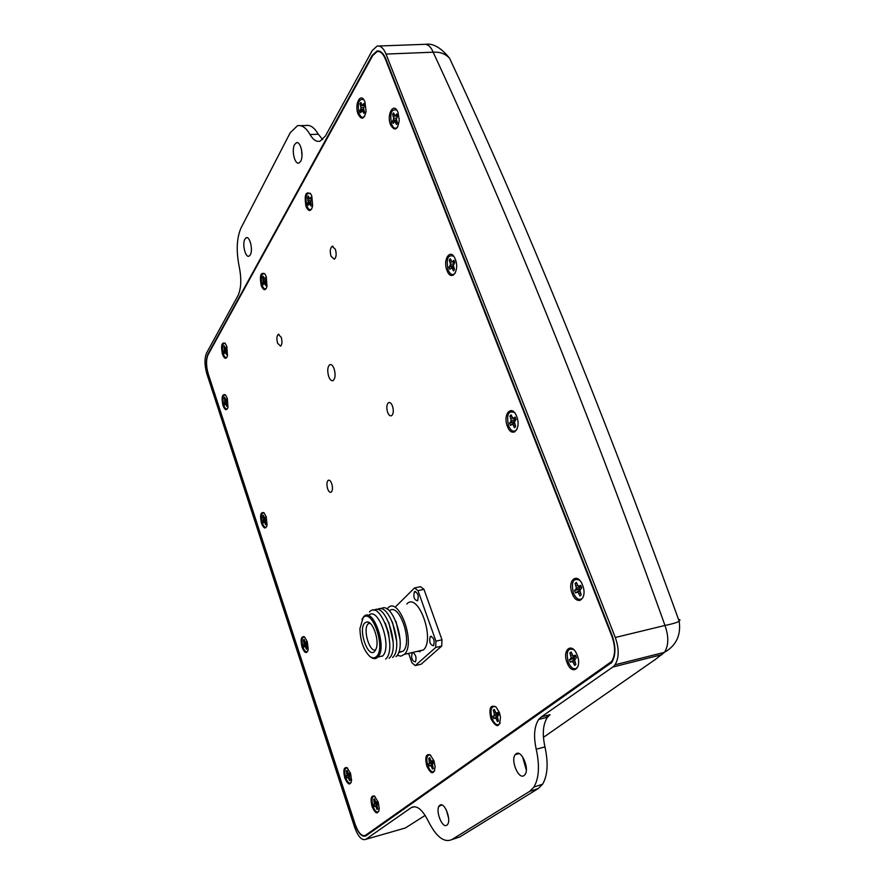 <?xml version="1.0" encoding="UTF-8"?>
<svg xmlns="http://www.w3.org/2000/svg" width="885" height="885" viewBox="0 0 885 885"><rect width="100%" height="100%" fill="white"/><g stroke="black" fill="none" stroke-linecap="round" stroke-linejoin="round"><path stroke-width="1.33" d="M301.519 149.587L301.984 155.616M300.668 161.269L298.92 163.006C294.76 164.931 291.298 150.129 294.594 144.543L296.42 142.728C300.568 140.859 303.998 155.782 300.668 161.269M446.803 825.207C442.179 828.758 435.099 810.284 439.303 805.759L439.9 805.195C444.414 801.456 451.66 819.908 447.467 824.577L446.803 825.207M448.606 818.171L446.272 809.841M524.02 775.592C518.51 779.774 510.368 760.215 515.236 754.617L516.099 753.799C521.464 749.407 529.805 768.888 524.971 774.663L524.02 775.592M526.332 770.116L522.57 756.797M250.311 254.825L249.05 256.13C245.455 258.121 242.003 243.961 244.902 239.116L246.207 237.744C249.791 235.786 253.232 250.057 250.311 254.825M662.113 654.601L612.774 667.047L615.031 664.768L664.447 652.345C668.728 645.464 668.905 636.503 664.956 625.463C672.246 623.98 676.981 622.575 679.16 621.248C681.55 638.196 673.419 647.212 664.447 652.333L655.232 659.524L543.445 737.338M441.538 804.874L438.772 806.666M425.154 815.406L405.352 827.984L365.793 839.334L411.282 807.607C416.625 804.874 422.256 809.332 428.207 820.992C436.117 836.723 443.971 842.94 451.77 839.644L529.739 791.323L533.92 787.064C539.031 778.247 539.806 765.647 536.233 749.252C533.401 736.231 534.23 726.297 538.711 719.439L541.233 716.95L550.027 714.715L545.824 717.635M454.558 69.019L449.547 58.189C445.31 53.764 439.845 51.761 433.152 52.204C508.455 214.314 584.023 400.639 659.867 611.159L664.956 625.463L615.307 637.488L386.026 54.074C383.548 48.177 380.572 45.511 377.099 46.086L372.275 50.5L325.437 136.002L319.994 141.202C316.421 142.065 313.102 139.852 310.027 134.531C306.088 127.772 301.94 124.818 297.559 125.692L290.269 132.639L241.041 227.921C236.66 237.954 236.063 250.986 239.271 267.016C241.649 279.096 241.207 288.654 237.965 295.69L206.592 352.971C204.369 358.325 204.457 365.295 206.869 373.879L354.575 827.088C358.137 836.734 361.876 840.816 365.793 839.334M612.774 667.047L541.233 716.95M414.523 806.666L411.282 807.607M425.574 44.272C433.152 43.155 441.139 47.801 449.547 58.189C524.562 218.794 599.853 402.996 675.41 610.794L679.16 621.248L680.001 620.031L678.397 619.102M378.802 46.02L423.992 44.35C427.82 44.007 430.884 46.628 433.152 52.204L386.026 54.074M365.881 835.882C361.965 837.387 358.215 833.316 354.653 823.669L208.296 374.908C205.873 366.301 205.785 359.321 208.019 353.967L372.165 55.401L376.933 51.042C380.428 50.445 383.415 53.122 385.893 59.052L612.044 635.22C615.971 646.492 615.86 655.586 611.734 662.5L365.881 835.882M615.031 664.768C619.135 657.843 619.234 648.749 615.307 637.488M550.027 714.715L547.494 717.204C542.981 724.03 542.129 733.931 544.95 746.896L536.233 749.252M451.77 839.644L459.846 836.911L538.39 788.469L542.571 784.232C547.671 775.514 548.468 763.069 544.95 746.896M300.358 125.626L305.878 125.515C310.248 124.652 314.385 127.562 318.29 134.221L322.726 139.587M453.319 274.494L453.54 275.069M514.251 431.249L514.55 432.035M579.631 599.477L580.029 600.506M227.301 398.305L227.998 407.266C226.637 410.972 224.967 410.408 222.965 405.551C221.294 397.299 222.124 393.714 225.454 394.832L227.301 398.305M582.54 585.129C588.049 598.481 577.097 607.099 572.208 593.514C566.776 580.427 577.496 571.478 582.54 585.129M516.663 416.392C521.774 428.76 511.972 439.048 507.415 426.338C502.359 414.213 511.95 403.637 516.663 416.392M455.288 259.216C460.056 270.71 451.284 282.415 447.013 270.5C442.312 259.239 450.896 247.291 455.288 259.216M397.996 112.472L399.257 120.083C397.708 130.04 394.821 131.644 390.573 124.896C386.181 114.408 393.88 101.277 397.996 112.472M577.175 655.154C582.573 668.485 571.876 676.14 567.075 662.611C561.754 649.535 572.23 641.548 577.175 655.154M499.394 712.58L500.479 716.905C499.837 727.835 496.662 728.477 490.954 718.819C488.642 708.288 490.323 704.338 495.998 706.96L499.394 712.58M433.993 760.879L435.132 766.808C433.949 774.906 431.183 774.696 426.835 766.167C424.756 757.317 425.884 753.555 430.21 754.872L433.993 760.879M378.216 802.064L379.289 808.636C377.995 814.908 375.583 814.222 372.076 806.6C370.218 798.867 371.003 795.361 374.444 796.058L378.216 802.064M364.963 102.018L366.058 111.444C364.211 119.364 361.556 120.26 358.115 114.132C353.967 104.021 361.058 91.221 364.963 102.018M311.808 196.116L312.67 206.006C310.923 211.847 308.688 211.98 305.978 206.437C304.097 194.6 305.767 190.552 310.978 194.28L311.808 196.116M266.274 276.706L267.016 286.397C265.456 290.988 263.531 290.723 261.252 285.612C259.438 275.644 260.655 271.761 264.903 273.941L266.274 276.706M226.837 346.511L227.5 355.803C226.118 359.531 224.436 359.022 222.456 354.265C220.763 345.637 221.659 341.986 225.155 343.28L226.837 346.511M350.548 773.346L351.577 780.205C350.261 785.88 348.015 785.139 344.818 778.003C343.026 770.448 343.767 766.996 347.031 767.638L350.548 773.346M307.283 641.669L308.223 649.214C306.863 654.236 304.805 653.595 302.05 647.289C300.292 639.457 301.088 635.972 304.44 636.824L307.283 641.669M266.252 516.829L267.082 525.082C265.71 529.44 263.841 528.854 261.495 523.312C259.781 515.236 260.599 511.707 263.962 512.725L266.252 516.829M334.11 368.735C335.658 374.355 335.36 378.293 333.18 380.55C331.532 381.269 330.039 379.93 328.722 376.534C327.162 370.915 327.483 366.976 329.674 364.731C331.311 364.034 332.782 365.372 334.11 368.735M392.475 406.071C393.759 410.496 393.515 413.682 391.734 415.618C390.208 416.381 388.836 415.264 387.619 412.266C386.336 407.83 386.59 404.655 388.393 402.73C389.898 401.978 391.258 403.095 392.475 406.071M331.731 483.652C332.86 487.657 332.705 490.489 331.267 492.148C329.961 492.812 328.766 491.717 327.66 488.852C326.532 484.847 326.698 482.015 328.136 480.356C329.43 479.703 330.625 480.798 331.731 483.652M281.231 337.296C282.37 341.577 282.149 344.519 280.567 346.135L277.591 343.214C276.452 338.933 276.684 336.001 278.277 334.397L281.231 337.296M335.371 249.26C336.676 254.072 336.322 257.391 334.331 259.239L331.056 256.285C329.762 251.473 330.116 248.154 332.118 246.318L335.371 249.26M419.401 651.172L420.143 651.758M208.03 354.841L372.729 55.556L377.099 51.562C380.296 51.009 383.039 53.454 385.307 58.897L611.944 636.459C615.54 646.791 615.44 655.132 611.646 661.471L365.405 835.363C361.821 836.756 358.381 833.017 355.117 824.178L208.285 374.034C206.061 366.147 205.973 359.752 208.03 354.841M514.506 412.598C508.3 410.253 506.32 414.656 508.565 425.796C510.899 430.918 513.466 432.378 516.254 430.187L517.128 428.937M510.656 421.868L511.176 420.353L509.959 416.061L511.087 414.844L512.946 418.439L515.103 417.089L516.032 419.468L514.406 422.178L515.623 426.481L514.484 427.698L512.625 424.081L510.479 425.419L509.561 423.052L510.656 421.868L514.174 421.88L514.561 418.528M512.636 418.019L510.855 418.373M511.176 420.353L514.804 420.054M509.561 423.052L514.174 421.88M513.731 422.355L514.074 423.273M511.585 424.236L514.55 423.085M512.625 424.081L514.583 423.351M513.588 425.375L515.037 424.977M514.484 427.698L515.114 427.201M513.997 418.284L515.667 418.351M512.946 418.439L515.756 418.594M511.674 416.337L509.959 416.061M579.62 580.261C573.093 577.651 571.024 581.899 573.414 592.994C575.936 598.548 578.757 600.472 581.865 598.758L583.403 596.567M575.77 589.399L576.356 587.972L575.073 583.436L576.334 582.407L578.347 586.357L580.737 585.372L581.733 587.928L579.907 590.372L581.202 594.919L579.929 595.937L577.916 591.976L575.538 592.939L574.553 590.395L575.77 589.399L579.365 589.266L579.885 586.368M577.739 585.516L576.035 585.925M576.356 587.972L580.073 587.529M574.553 590.395L579.365 589.266M578.867 589.664L579.288 590.782M576.766 591.954L579.929 590.527M577.916 591.976L580.018 591.08M578.967 593.448L580.449 592.972M579.929 595.937L581.179 594.853M579.498 586.379L581.202 586.357M576.832 583.702L575.073 583.436M396.779 110.138C391.325 108.556 389.61 113.291 391.635 124.331C393.493 128.458 395.54 129.321 397.741 126.909M393.283 119.873L393.67 118.236L392.597 114.353L393.493 112.837L395.097 115.846L396.845 113.899L397.653 115.979L396.369 119.11L397.453 122.993L397 123.911L396.546 124.508L394.942 121.488L393.205 123.413L392.398 121.345L393.283 119.873L396.524 120.117M396.978 117.108L396.812 116.123M396.082 116.001L393.382 116.377M393.67 118.236L396.591 118.17M392.398 121.345L396.557 120.294M394.942 121.488L396.679 121.002M395.75 122.484L397.144 122.196M395.96 115.393L397.542 115.581M395.097 115.846L397.498 116.234M394.212 114.663L392.597 114.353M453.684 256.252C447.843 254.261 445.996 258.829 448.12 269.958C450.288 274.671 452.622 275.733 455.133 273.133L455.377 272.779M449.978 265.732L450.421 264.15L449.281 260.079L450.288 258.697L452.014 261.982L453.95 260.312L454.813 262.535L453.374 265.467L454.514 269.56L453.496 270.932L451.781 267.635L449.845 269.283L448.994 267.071L449.978 265.732L453.43 265.854M453.928 263.73L453.684 262.17M451.969 261.927L450.122 262.237M450.421 264.15L453.795 263.973M448.994 267.071L453.419 265.876M453.02 266.407L453.286 267.148M451.781 267.635L453.618 267.038M452.655 268.763L454.082 268.432M452.954 261.661L454.602 261.805M452.014 261.982L454.746 262.281M450.941 260.367L449.281 260.079M264.692 273.675C261.296 273.343 260.433 277.171 262.104 285.169C263.453 288.632 264.88 289.66 266.385 288.278M263.188 281.817L262.591 277.293L263.199 276.197L264.405 278.852L265.6 277.536L266.219 279.328L265.367 281.651L265.865 285.7L264.405 283.355L263.199 284.649L262.591 282.879L263.188 281.817L265.411 281.895M266.142 279.018L263.188 279.018M263.431 280.556L265.611 280.445M262.591 282.879L265.489 282.404M264.405 283.355L265.589 282.99M265.002 284.273L265.92 284.063M265.002 278.609L266.042 278.686M263.642 277.47L262.591 277.293M310.358 193.339C306.232 192.642 305.082 196.846 306.907 205.951C308.411 209.601 310.027 210.575 311.763 208.871M308.179 202.156L307.537 197.255L308.245 195.994L309.595 198.771L310.978 197.2L311.664 199.081L310.668 201.725L311.166 206.139L309.54 203.705L308.168 205.265L307.482 203.384L308.179 202.156L310.757 202.3M310.015 198.815L308.201 199.092M308.467 200.751L310.889 200.652M307.482 203.384L310.845 202.842M309.54 203.705L310.923 203.307M310.215 204.645L311.299 204.413M310.281 198.428L311.509 198.55M309.595 198.771L311.642 199.025M308.788 197.488L307.537 197.255M225.199 343.325C222.367 343.247 221.715 346.754 223.252 353.867C224.469 357.153 225.741 358.226 227.058 357.098M224.182 350.88L224.148 345.714L225.232 348.259L226.283 347.152L226.848 348.845L226.118 350.914L226.593 354.653L225.277 352.396L224.226 353.491L224.182 350.88L226.118 350.914M225.166 348.137L224.159 348.314M224.392 349.741L226.416 349.608M223.662 351.799L226.195 351.389M225.808 353.292L226.604 353.104M225.763 348.082L226.66 348.137M225.232 348.259L226.726 348.358M224.513 346.809L223.617 346.666M363.746 99.684C358.713 98.434 357.175 103.069 359.133 113.59C360.826 117.451 362.684 118.324 364.709 116.212M360.637 109.253L361.003 107.66L359.974 103.921L360.803 102.439L362.319 105.337L363.934 103.434L364.697 105.437L363.514 108.479L364.554 112.229L364.012 113.324L362.197 110.802L360.593 112.683L359.83 110.691L360.637 109.253L363.68 109.486M364.177 106.355L364.056 105.614M363.381 105.503L360.715 105.868M361.003 107.66L363.713 107.605M359.83 110.691L363.735 109.862M362.197 110.802L363.835 110.348M362.961 111.753L364.266 111.499M363.115 104.884L364.598 105.072M362.319 105.337L364.543 105.702M361.478 104.209L359.974 103.921M573.9 649.789L573.812 649.712C567.75 647.554 565.902 651.692 568.258 662.113C570.736 667.677 573.491 669.735 576.533 668.286L578.093 666.117M570.571 658.783L571.135 657.433L569.874 652.942L571.102 652.024L573.082 655.995L575.416 655.199L576.4 657.754L574.608 660L575.881 664.502L574.642 665.409L572.672 661.427L570.338 662.212L569.376 659.668L570.571 658.783L574.1 658.584L574.653 656.073M572.407 655.022L570.825 655.42M571.135 657.433L574.796 656.958M569.376 659.668L574.1 658.584M573.613 658.938L574.055 660.099M571.544 661.327L574.675 659.856M572.672 661.427L574.697 660.52M573.69 662.92L575.095 662.456M574.642 665.409L575.825 664.347M574.21 656.095L575.814 656.039M571.544 653.174L569.874 652.942M496.009 706.982L495.589 706.706C491.12 705.92 489.925 709.803 492.027 718.377C494.184 723.543 496.54 725.545 499.085 724.372L500.191 722.945M493.941 715.478L494.405 714.283L493.277 710.146L494.306 709.383L496.02 713.078L497.99 712.48L498.841 714.837L497.359 716.784L498.487 720.921L497.459 721.684L495.744 717.978L493.786 718.565L492.934 716.219L497.226 715.246L497.691 713.188M495.412 712.104L494.107 712.436M494.405 714.283L497.79 713.808M492.934 716.219L497.226 715.246M496.828 715.545L497.215 716.629M494.781 717.823L497.47 716.496M495.744 717.978L497.436 717.215M496.618 719.383L497.79 718.985M497.459 721.684L498.443 720.799M496.983 713.221L498.288 713.166M494.649 710.334L493.277 710.146M430.663 755.248L430.254 755.016C426.769 754.783 425.951 758.368 427.809 765.768C429.712 770.581 431.747 772.517 433.916 771.576L434.712 770.614M429.413 763.213L428.783 758.323L429.656 757.671L431.172 761.122L432.842 760.669L433.606 762.859L432.356 764.563L433.373 768.401L432.488 769.043L430.984 765.58L429.313 766.023L428.561 763.843L432.488 762.958L432.887 761.244M430.608 760.16L429.524 760.447M429.789 762.14L432.953 761.675M428.561 763.843L432.488 762.958M432.145 763.213L432.488 764.22M430.165 765.392L432.477 764.242M430.984 765.58L432.411 764.928M431.758 766.908L432.732 766.565M432.488 769.043L433.329 768.291M431.991 761.299L433.086 761.233M429.933 758.467L428.783 758.323M375.03 796.5L374.698 796.334C371.888 796.378 371.313 799.675 372.972 806.235C374.665 810.748 376.457 812.618 378.326 811.844L378.902 811.18M374.333 803.956L373.735 799.432L374.455 798.878L375.826 802.12L377.276 801.777L377.961 803.823L376.899 805.339L377.818 808.901L377.065 809.454L375.716 806.202L374.278 806.534L373.603 804.498L377.22 803.702L377.596 802.584M375.317 801.179L374.399 801.423M374.654 802.994L377.574 802.54M373.603 804.498L377.22 803.702M376.922 803.923L377.143 804.609M375.008 806.003L377.01 804.985M375.716 806.202L376.944 805.638M376.402 807.452L377.242 807.164M377.065 809.454L377.784 808.813M376.545 802.319L377.475 802.253M374.709 799.553L373.735 799.432M264.173 512.924C261.374 512.736 260.754 516.077 262.303 522.935C263.73 526.752 265.179 528.002 266.639 526.686M263.332 520.247L262.757 516.021L263.343 515.225L264.482 517.957L265.611 517.139L266.197 518.92L265.389 520.745L266.097 524.163L265.611 524.728L264.482 521.984L263.343 522.792L262.768 521.022L263.332 520.247L265.511 520.203M264.25 517.559L263.332 517.747M263.564 519.196L266.175 518.942M262.768 521.022L265.434 520.579M263.907 522.028L265.5 521.409M264.482 521.984L265.533 521.597M265.046 522.991L265.821 522.769M265.046 517.913L265.909 517.924M264.482 517.957L265.931 517.968M263.642 516.154L262.757 516.021M347.573 768.058L347.307 767.937C344.63 767.97 344.088 771.2 345.681 777.638C347.307 781.997 348.989 783.756 350.737 782.937L351.19 782.417M346.942 775.371L346.367 770.968L347.064 770.392L348.347 773.512L349.697 773.125L350.349 775.105L349.365 776.621L350.25 780.083L349.542 780.647L348.259 777.517L346.909 777.893L346.267 775.924L349.774 775.138L350.084 774.154M347.882 772.66L346.997 772.893M347.241 774.408L350.029 773.999M346.267 775.924L349.774 775.138M347.595 777.34L349.42 776.444M348.259 777.517L349.42 776.986M348.911 778.711L349.708 778.446M349.542 780.647L350.228 780.039M349.011 773.689L349.896 773.634M347.296 771.078L346.367 770.968M225.564 394.942C222.854 394.876 222.246 398.283 223.75 405.164C224.989 408.527 226.261 409.644 227.578 408.527M224.679 402.321L224.646 397.276L225.719 399.832L226.759 398.836L227.058 399.633L226.582 402.487L227.357 405.551L226.825 406.436L225.752 403.881L224.713 404.865L224.679 402.321L226.615 402.332M225.598 399.633L224.657 399.81M224.879 401.226L226.991 401.071M224.159 403.184L226.626 402.775M225.232 404.002L226.748 403.483M225.752 403.881L226.759 403.538M226.283 404.788L227.047 404.6M226.239 399.699L227.091 399.732M225.719 399.832L227.146 399.909M224.978 398.305L224.115 398.173M304.783 637.134L304.694 637.078C301.918 636.946 301.309 640.231 302.891 646.924C304.418 651.017 305.989 652.499 307.582 651.382L307.781 651.139M304.031 644.435L303.455 640.12L304.097 639.424L305.303 642.344L306.542 641.725L307.161 643.605L306.265 645.287L307.106 648.605L306.464 649.291L305.259 646.36L304.02 646.968L303.411 645.099L304.031 644.435L306.52 644.302M304.96 641.725L304.053 641.935M304.296 643.428L307.018 643.096M306.929 643.849L307.073 643.295M303.411 645.099L306.453 644.579M304.639 646.304L306.31 645.574M305.259 646.36L306.365 645.906M305.867 647.455L306.652 647.212M305.911 642.399L306.796 642.377M304.363 640.242L303.455 640.12M361.954 619.378L363.658 616.734C372.862 605.771 387.741 647.643 377.862 657.046L377.552 657.367C375.505 659.192 373.127 659.037 370.45 656.891L369.797 656.371M389.389 610.949C399.013 601.534 413.107 642.056 403.228 651.128L398.582 652.566M386.999 609.101L387.884 608.061C398.814 595.439 416.182 643.406 404.445 654.336L400.85 656.183L397.199 655.276M417.72 651.559L423.484 649.933C435.453 638.992 417.997 591.379 406.834 603.979M375.627 650.077C369.244 652.278 362.573 628.571 368.204 623.781L369.665 622.952M364.819 622.907L367.032 621.912C372.773 621.237 379.311 639.678 376.324 648.307L374.598 651.482C367.85 658.739 357.794 629.102 364.819 622.907M376.357 656.637C374.399 658.385 372.142 658.241 369.576 656.194C363.503 649.955 360.284 640.773 359.93 628.649L363.082 617.83C372.043 607.176 386.291 648.451 376.357 656.637M417.62 600.782L417.62 600.782C418.904 595.483 417.853 592.474 414.434 591.733L414.412 591.755C413.14 597.054 414.202 600.063 417.62 600.782M419.944 651.78L418.992 651.272M412.344 652.809L412.156 652.975C410.994 658.086 412.067 661.073 415.364 661.914L415.441 661.836C416.713 658.009 415.928 654.944 413.085 652.632M433.55 645.718L433.639 645.63C434.845 640.309 433.727 637.277 430.287 636.514L430.221 636.581C428.993 641.868 430.099 644.911 433.55 645.718M408.704 653.65L411.868 662.699L415.231 665.608L435.685 647.477L435.951 641.16L417.985 590.649L414.556 587.939L396.049 606.302M415.231 665.608L421.127 664.215L441.715 646.083L441.98 639.778L423.992 589.366L420.552 586.678L414.556 587.939M435.685 647.477L441.715 646.083M435.951 641.16L441.98 639.778M417.985 590.649L423.992 589.366M395.993 621.458L400.142 640.198M380.893 608.858C392.498 599.764 407.742 647.477 396.004 656.67M392.42 621.978L396.679 641.249M377.441 609.61C389.002 600.484 404.246 648.274 392.553 657.466M388.825 622.509L393.194 642.289M373.979 610.351C385.495 601.203 400.75 649.07 389.09 658.274M385.24 623.051L388.57 632.941L389.71 643.329M369.443 611.989C380.417 598.913 397.874 649.136 385.628 659.071M368.536 615.606C377.818 604.931 392.575 646.592 382.674 655.94L382.364 656.25M310.027 134.531L318.29 134.221M372.828 55.379L372.165 55.401M529.739 791.323L538.39 788.469M609.654 663.484L611.292 663.075M365.405 835.363L367.441 834.787M441.969 805.007L439.303 805.759M518.997 753.6L515.236 754.617M538.711 719.439L547.494 717.204M296.42 142.728L297.305 142.673M378.68 50.976L376.933 51.042M246.207 237.744L247.048 237.667M542.571 784.232L533.92 787.064M380.13 51.441L378.703 51.496M612.531 661.25L611.646 661.471M330.924 364.565L329.674 364.731M389.721 402.531L388.393 402.73M329.187 480.179L328.136 480.356M279.007 334.309L278.277 334.397M332.959 246.24L332.118 246.318M370.162 623.361L368.26 623.726M369.078 622.553L367.032 621.912M414.434 591.733L415.629 591.479M430.221 636.581L431.493 636.293M412.156 652.975L413.328 652.699M404.445 654.336L423.484 649.933M398.737 652.168L403.228 651.128M377.862 657.046L382.674 655.94"/></g></svg>
